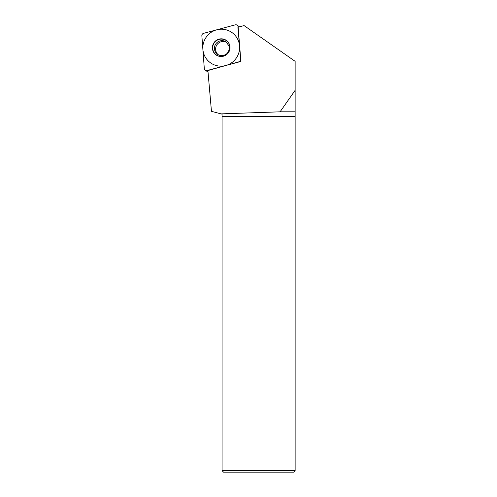 <?xml version="1.0" encoding="UTF-8"?>
<svg xmlns="http://www.w3.org/2000/svg" width="497" height="497" viewBox="0 0 497 497"><rect width="100%" height="100%" fill="white"/><g stroke="black" fill="none" stroke-linecap="round" stroke-linejoin="round"><path stroke-width="0.75" d="M222.078 470.69L295.137 470.69L293.671 472.15L223.538 472.15L222.078 470.69L222.078 116.59L295.137 116.59L295.137 61.33L244.07 25.577L237.908 27.229L240.883 61.255L207.895 70.562L211.461 111.316L221.022 113.881L280.084 111.813L295.137 111.813M295.137 470.69L295.137 116.59M222.078 116.59L222.078 114.161L221.022 113.881M295.137 90.317L280.084 111.813M240.56 59.572A2.336 2.305 -55 0 1 238.821 62.019L207.181 70.499A2.336 2.305 -55 0 1 204.298 68.456L201.863 35.778A2.336 2.305 -55 0 1 203.602 33.33L235.249 24.85L203.602 33.33A2.336 2.305 -55 0 0 201.863 35.778L204.298 68.456A2.336 2.305 -55 0 0 207.181 70.499L238.821 62.019A2.336 2.305 -55 0 0 240.56 59.572L238.131 26.894A2.336 2.305 -55 0 0 235.249 24.85A2.336 2.305 -55 0 1 238.131 26.894L240.747 59.702M229.744 45.389A8.884 8.766 125 0 1 223.383 56.217A8.884 8.766 125 0 1 212.679 49.961A8.884 8.766 125 0 1 219.04 39.126A8.884 8.766 125 0 1 229.744 45.389M208.001 71.829A2.336 2.305 125 0 1 207.106 71.45L205.267 70.164M237.156 25.185L238.995 26.471A2.336 2.305 125 0 1 239.399 26.826M218.164 54.701A7.542 7.443 125 0 1 226.775 42.407M229.713 45.519A8.716 8.604 -55 0 0 219.208 39.375A8.716 8.604 -55 0 0 212.958 50.004A8.716 8.604 125 0 0 223.47 56.149A8.716 8.604 125 0 0 229.713 45.519M203.385 52.452A18.557 18.314 -55 0 0 225.75 65.523A18.557 18.314 -55 0 0 239.038 42.897A18.557 18.314 -55 0 0 216.68 29.826A18.557 18.314 -55 0 0 203.385 52.452M207.181 70.499L207.932 71.028M217.574 54.328A7.542 7.443 125 0 1 214.654 50.091A7.542 7.443 -55 0 1 226.222 41.978L229.067 46.122C230.099 50.116 227.284 53.775 225.862 54.359C223.004 56.049 220.239 56.043 217.574 54.328"/></g></svg>
